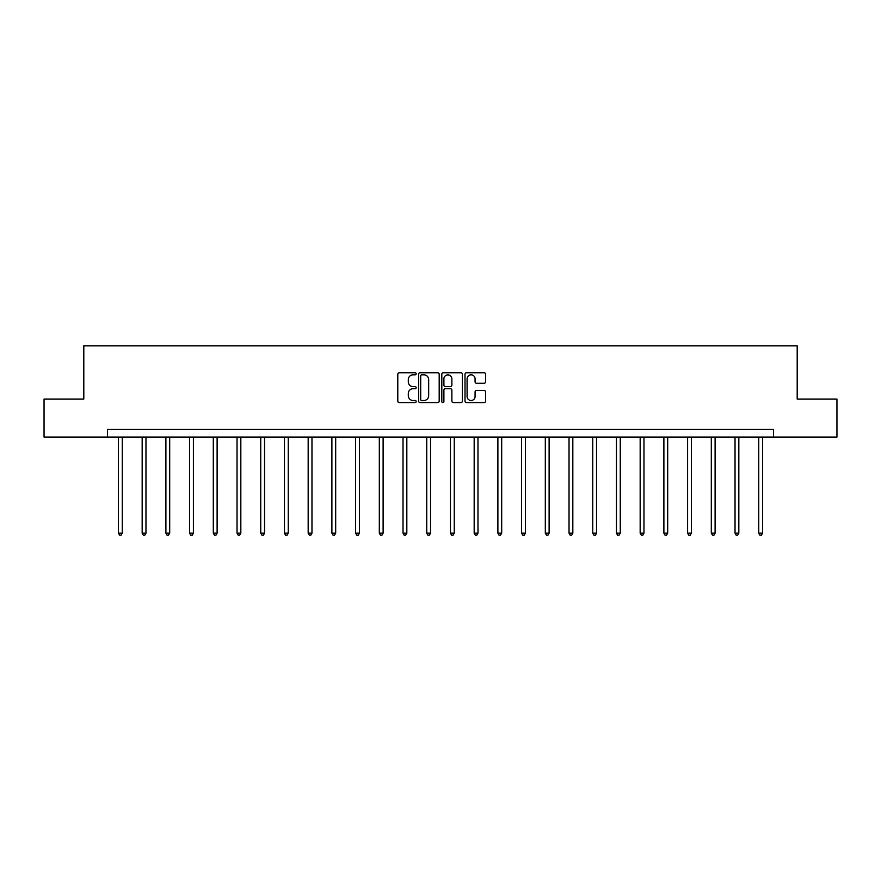<?xml version="1.0" encoding="UTF-8"?>
<svg xmlns="http://www.w3.org/2000/svg" width="881" height="881" viewBox="0 0 881 881"><rect width="100%" height="100%" fill="white"/><g stroke="black" fill="none" stroke-linecap="round" stroke-linejoin="round"><path stroke-width="1.32" d="M416.173 373.786A1.046 1.046 0 0 0 415.138 372.74L399.28 372.74A1.487 1.487 0 0 0 397.794 374.227L397.794 401.086A1.487 1.487 0 0 0 399.28 402.584L415.138 402.584A1.046 1.046 0 0 0 416.173 401.538A1.046 1.046 0 0 0 415.138 400.492L413.079 400.492A4.779 4.779 0 0 1 408.31 395.712L408.31 393.477A4.779 4.779 0 0 1 413.079 388.708L415.138 388.708A1.046 1.046 0 0 0 416.173 387.662A1.046 1.046 0 0 0 415.138 386.616L413.079 386.616A4.779 4.779 0 0 1 408.31 381.836L408.31 379.601A4.779 4.779 0 0 1 413.079 374.832L415.138 374.832A1.046 1.046 0 0 0 416.173 373.786M484.11 383.257A1.487 1.487 0 0 0 485.596 381.77L485.596 374.227A1.487 1.487 0 0 0 484.11 372.74L466.501 372.74A1.487 1.487 0 0 0 465.003 374.227L465.003 401.086A1.487 1.487 0 0 0 466.501 402.584L484.11 402.584A1.487 1.487 0 0 0 485.596 401.086L485.596 391.99A1.487 1.487 0 0 0 484.11 390.492L476.577 390.492A1.487 1.487 0 0 0 475.079 391.99L475.079 396.505A3.987 3.987 0 0 1 471.093 400.492A3.987 3.987 0 0 1 467.095 396.505L467.095 378.819A3.987 3.987 0 0 1 471.093 374.832A3.987 3.987 0 0 1 475.079 378.819L475.079 381.77A1.487 1.487 0 0 0 476.577 383.257L484.11 383.257M107.515 437.064L44.05 437.064L44.05 399.06L83.805 399.06L83.805 345.859L797.195 345.859L797.195 399.06L836.95 399.06L836.95 437.064L773.485 437.064L773.485 429.465L107.515 429.465L107.515 437.064L773.485 437.064M439.19 374.227A1.487 1.487 0 0 0 437.703 372.74L420.094 372.74A1.487 1.487 0 0 0 418.607 374.227L418.607 401.086A1.487 1.487 0 0 0 420.094 402.584L437.703 402.584A1.487 1.487 0 0 0 439.19 401.086L439.19 374.227M443.297 372.74L460.906 372.74A1.487 1.487 0 0 1 462.393 374.227L462.393 401.086A1.487 1.487 0 0 1 460.906 402.584L453.374 402.584A1.487 1.487 0 0 1 451.876 401.086L451.876 390.195A1.487 1.487 0 0 0 450.389 388.708L445.39 388.708A1.487 1.487 0 0 0 443.892 390.195L443.892 401.538A1.046 1.046 0 0 1 442.846 402.584A1.046 1.046 0 0 1 441.81 401.538L441.81 374.227A1.487 1.487 0 0 1 443.297 372.74M421.735 374.832A1.046 1.046 0 0 0 420.689 375.868L420.689 399.445A1.046 1.046 0 0 0 421.735 400.492L423.904 400.492A4.779 4.779 0 0 0 428.673 395.712L428.673 379.601A4.779 4.779 0 0 0 423.904 374.832L421.735 374.832M451.876 378.896A3.987 3.987 0 0 0 447.889 374.899A3.987 3.987 0 0 0 443.892 378.896L443.892 385.129A1.487 1.487 0 0 0 445.39 386.616L450.389 386.616A1.487 1.487 0 0 0 451.876 385.129L451.876 378.896M118.461 437.064L118.461 533.17L122.261 533.17L122.261 437.064M122.261 533.17L121.115 535.141L119.596 535.141L118.461 533.17M142.171 437.064L142.171 533.17L145.971 533.17L145.971 437.064M145.971 533.17L144.836 535.141L143.317 535.141L142.171 533.17M165.892 437.064L165.892 533.17L169.692 533.17L169.692 437.064M169.692 533.17L168.546 535.141L167.027 535.141L165.892 533.17M189.602 437.064L189.602 533.17L193.402 533.17L193.402 437.064M193.402 533.17L192.267 535.141L190.748 535.141L189.602 533.17M213.312 437.064L213.312 533.17L217.111 533.17L217.111 437.064M217.111 533.17L215.977 535.141L214.457 535.141L213.312 533.17M237.033 437.064L237.033 533.17L240.832 533.17L240.832 437.064M240.832 533.17L239.687 535.141L238.167 535.141L237.033 533.17M260.743 437.064L260.743 533.17L264.542 533.17L264.542 437.064M264.542 533.17L263.408 535.141L261.888 535.141L260.743 533.17M284.464 437.064L284.464 533.17L288.263 533.17L288.263 437.064M288.263 533.17L287.118 535.141L285.598 535.141L284.464 533.17M308.174 437.064L308.174 533.17L311.973 533.17L311.973 437.064M311.973 533.17L310.828 535.141L309.308 535.141L308.174 533.17M331.884 437.064L331.884 533.17L335.683 533.17L335.683 437.064M335.683 533.17L334.549 535.141L333.029 535.141L331.884 533.17M355.605 437.064L355.605 533.17L359.404 533.17L359.404 437.064M359.404 533.17L358.259 535.141L356.739 535.141L355.605 533.17M379.315 437.064L379.315 533.17L383.114 533.17L383.114 437.064M383.114 533.17L381.98 535.141L380.46 535.141L379.315 533.17M403.024 437.064L403.024 533.17L406.824 533.17L406.824 437.064M406.824 533.17L405.689 535.141L404.17 535.141L403.024 533.17M426.745 437.064L426.745 533.17L430.545 533.17L430.545 437.064M430.545 533.17L429.399 535.141L427.88 535.141L426.745 533.17M450.455 437.064L450.455 533.17L454.255 533.17L454.255 437.064M454.255 533.17L453.12 535.141L451.601 535.141L450.455 533.17M474.176 437.064L474.176 533.17L477.976 533.17L477.976 437.064M477.976 533.17L476.83 535.141L475.311 535.141L474.176 533.17M497.886 437.064L497.886 533.17L501.685 533.17L501.685 437.064M501.685 533.17L500.54 535.141L499.02 535.141L497.886 533.17M521.596 437.064L521.596 533.17L525.395 533.17L525.395 437.064M525.395 533.17L524.261 535.141L522.741 535.141L521.596 533.17M545.317 437.064L545.317 533.17L549.116 533.17L549.116 437.064M549.116 533.17L547.971 535.141L546.451 535.141L545.317 533.17M569.027 437.064L569.027 533.17L572.826 533.17L572.826 437.064M572.826 533.17L571.692 535.141L570.172 535.141L569.027 533.17M592.737 437.064L592.737 533.17L596.536 533.17L596.536 437.064M596.536 533.17L595.402 535.141L593.882 535.141L592.737 533.17M616.458 437.064L616.458 533.17L620.257 533.17L620.257 437.064M620.257 533.17L619.112 535.141L617.592 535.141L616.458 533.17M640.168 437.064L640.168 533.17L643.967 533.17L643.967 437.064M643.967 533.17L642.833 535.141L641.313 535.141L640.168 533.17M663.889 437.064L663.889 533.17L667.688 533.17L667.688 437.064M667.688 533.17L666.543 535.141L665.023 535.141L663.889 533.17M687.598 437.064L687.598 533.17L691.398 533.17L691.398 437.064M691.398 533.17L690.252 535.141L688.733 535.141L687.598 533.17M711.308 437.064L711.308 533.17L715.108 533.17L715.108 437.064M715.108 533.17L713.973 535.141L712.454 535.141L711.308 533.17M735.029 437.064L735.029 533.17L738.829 533.17L738.829 437.064M738.829 533.17L737.683 535.141L736.164 535.141L735.029 533.17M758.739 437.064L758.739 533.17L762.539 533.17L762.539 437.064M762.539 533.17L761.404 535.141L759.885 535.141L758.739 533.17"/></g></svg>

